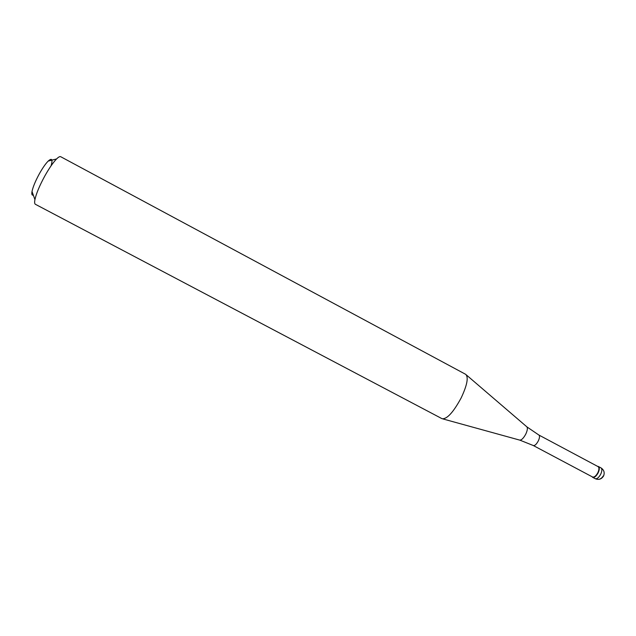 <?xml version="1.0" encoding="UTF-8"?>
<svg xmlns="http://www.w3.org/2000/svg" width="636" height="636" viewBox="0 0 636 636"><rect width="100%" height="100%" fill="white"/><g stroke="black" fill="none" stroke-linecap="round" stroke-linejoin="round"><path stroke-width="0.95" d="M597.633 466.379L598.42 466.522C599.645 467.516 599.573 469.583 598.198 472.747C596.282 476.245 594.437 477.771 592.665 477.334L592.355 477.103C594.088 478.034 596.035 476.587 598.198 472.747C599.692 469.217 599.645 467.094 598.055 466.395L597.633 466.379M597.888 472.604C599.207 469.567 599.279 467.579 598.102 466.633L538.891 435.04C539.885 435.891 539.686 437.846 538.318 440.891C536.466 444.286 534.797 445.836 533.31 445.534L592.577 477.008C594.27 477.429 596.043 475.959 597.888 472.604M442.02 418.679L442.076 418.711C446.933 419.315 453.301 412.382 461.172 397.913C467.182 385.074 468.684 377.22 465.695 374.342L465.639 374.31M465.695 374.342L60.698 156.71C59.879 156.289 58.504 157.036 56.58 158.944C53.09 162.538 49.155 168.246 44.766 176.077C39.543 185.704 36.26 193.551 34.932 199.617C34.423 202.28 34.567 203.838 35.378 204.283L442.076 418.711M51.071 165.829C52.899 159.318 51.945 157.728 48.209 161.067C45.553 163.762 42.588 168.023 39.321 173.859C35.425 181.029 32.985 186.905 32.015 191.492C31.514 194.322 31.943 195.514 33.303 195.085M603.174 475.99C601.259 479.154 598.675 480.085 595.423 478.773L592.863 477.421M592.665 477.334L595.217 478.693C596.997 479.131 598.842 477.604 600.766 474.114C602.133 470.95 602.205 468.875 600.972 467.881L598.42 466.522M443.014 418.957L519.525 440.056C521.361 440.366 523.444 438.371 525.797 434.062C527.546 430.206 527.832 427.742 526.656 426.669L466.419 374.986M595.217 478.693C598.699 480.108 601.465 479.234 603.516 476.086M603.644 475.831C604.828 472.476 603.938 469.829 600.972 467.881M538.891 435.04L526.95 426.923M519.906 440.16L533.31 445.534M48.209 161.067L56.58 158.944M32.015 191.492L34.932 199.617"/></g></svg>
